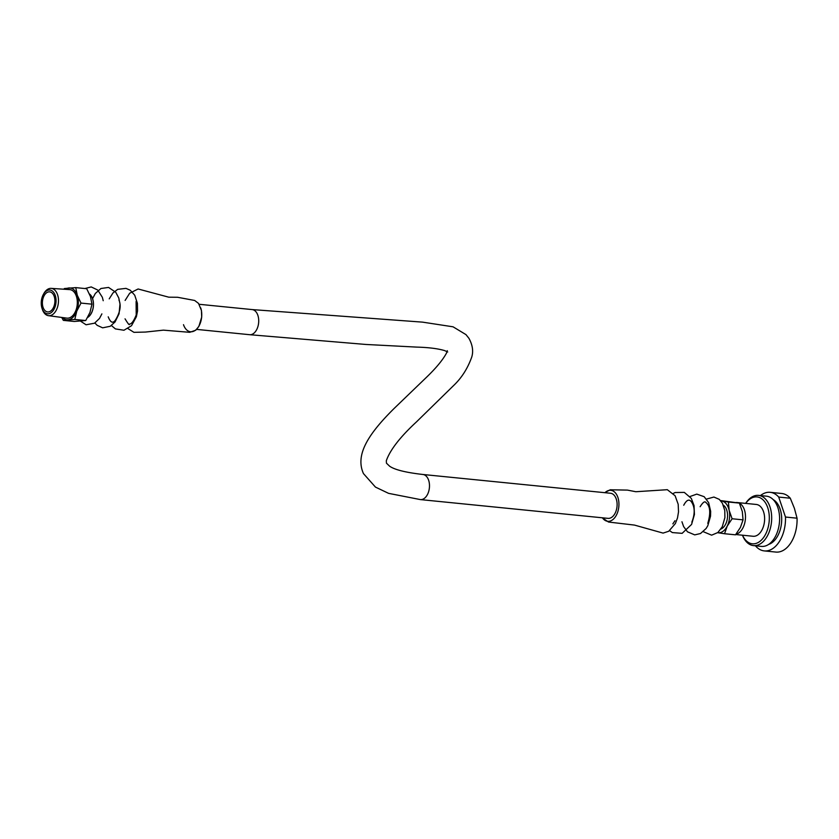 <?xml version="1.0" encoding="UTF-8"?>
<svg xmlns="http://www.w3.org/2000/svg" width="839" height="839" viewBox="0 0 839 839"><rect width="100%" height="100%" fill="white"/><g stroke="black" fill="none" stroke-linecap="round" stroke-linejoin="round"><path stroke-width="1.26" d="M87.602 317.478A12.721 7.834 -84.3 0 0 92.605 298.715A12.721 7.834 -84.3 0 0 89.458 293.986M43.072 307.368A10.099 6.219 95.7 0 1 44.352 295.297A10.099 6.219 95.7 0 1 51.84 292.78A10.099 6.219 95.7 0 1 54.22 296.44A10.099 6.219 95.7 0 1 49.962 311.479A10.099 6.219 95.7 0 1 43.072 307.368M42.055 308.364A11.945 7.352 -84.3 0 0 52.039 311.909A11.945 7.352 -84.3 0 0 55.248 295.443A11.945 7.352 -84.3 0 0 43.303 294.552A11.945 7.352 -84.3 0 0 41.95 308.049A11.945 7.352 -84.3 0 0 42.055 308.364M43.303 294.552L43.827 293.598A13.718 8.442 95.7 0 1 51.158 288.375A13.718 8.442 95.7 0 1 57.545 294.615A13.718 8.442 95.7 0 1 56.8 309.056A13.718 8.442 95.7 0 1 48.431 315.663A13.718 8.442 95.7 0 1 42.39 309.455A13.718 8.442 95.7 0 1 42.275 309.088A13.718 8.442 95.7 0 1 42.17 308.731M48.431 315.663L66.826 318.128A14.336 8.82 -84.3 0 0 75.573 311.227A14.336 8.82 -84.3 0 0 76.349 296.125A14.336 8.82 -84.3 0 0 69.689 289.602L51.158 288.375M89.532 294.153A12.616 7.771 95.7 0 1 92.552 298.768A12.616 7.771 95.7 0 1 87.686 317.32M183.5 324.683A15.574 9.586 -84.3 0 0 196.504 329.297A15.574 9.586 -84.3 0 0 200.689 307.829M65.337 289.319A15.983 9.837 95.7 0 1 68.924 287.966A15.983 9.837 95.7 0 1 77.261 295.234L80.995 303.078L76.769 311.154L74.786 319.449L63.345 320.372L74.304 321.463L85.735 320.54L89.962 312.465L91.954 304.169L90.455 296.555L86.721 288.721L75.762 287.62L77.261 295.234A15.983 9.837 95.7 0 1 76.769 311.154A15.983 9.837 95.7 0 1 67.949 319.795A15.983 9.837 95.7 0 1 62.516 317.551M63.89 289.224L64.33 288.543L75.762 287.62M63.345 320.372L61.719 317.446M80.995 303.078L91.954 304.169M74.786 319.449L85.735 320.54M604.94 492.692A15.574 9.586 95.7 0 1 616.927 495.146A15.574 9.586 95.7 0 1 616.55 514.842A15.574 9.586 95.7 0 1 602.433 517.81M720.942 529.042A12.616 7.771 -84.3 0 0 725.63 524.176A12.616 7.771 -84.3 0 0 723.333 505.162M720.774 500.862L728.42 502.005L729.133 510.269L732.101 518.754L727.203 526.126L724.539 533.73L717.649 532.702A15.983 9.837 -84.3 0 0 717.806 532.723A15.983 9.837 -84.3 0 0 727.203 526.126A15.983 9.837 -84.3 0 0 729.133 510.269A15.983 9.837 -84.3 0 0 721.676 501.009A15.983 9.837 -84.3 0 0 720.837 500.935M724.539 533.73L735.499 534.821L740.397 527.448L743.05 519.855L742.326 511.591L739.369 503.106L720.512 500.558M743.05 519.855L732.101 518.754M739.369 503.106L728.42 502.005M742.515 535.209A23.555 14.504 -84.3 0 0 762.085 539.351A23.555 14.504 -84.3 0 0 767.706 507.616A23.555 14.504 -84.3 0 0 745.693 503.4M745.651 503.39A25.233 15.532 95.7 0 1 758.529 495.388A25.233 15.532 95.7 0 1 769.961 506.84A25.233 15.532 95.7 0 1 768.692 533.195A25.233 15.532 95.7 0 1 753.506 545.602A25.233 15.532 95.7 0 1 742.463 535.198M736.139 502.53A15.983 9.837 95.7 0 1 737.166 502.54A15.983 9.837 95.7 0 1 739.044 503.043M739.421 503.222A15.983 9.837 95.7 0 1 744.403 509.797A15.983 9.837 95.7 0 1 735.971 534.223M737.166 502.54L756.296 504.459A15.983 9.837 95.7 0 1 763.532 511.717A15.983 9.837 95.7 0 1 762.724 528.402A15.983 9.837 95.7 0 1 753.107 536.268L735.73 534.527M758.529 495.388L766.447 496.174A25.233 15.532 95.7 0 1 777.868 507.626A25.233 15.532 95.7 0 1 776.599 533.992A25.233 15.532 95.7 0 1 761.424 546.399L753.506 545.602M773.17 499.593A23.303 14.347 95.7 0 1 780.102 509.011A23.303 14.347 95.7 0 1 768.692 544.385M797.05 518.187L794.386 508.277L790.286 498.219A29.438 18.122 -84.3 0 0 781.738 493.479L770.171 492.315A29.438 18.122 95.7 0 1 778.718 497.066L785.482 517.034L797.05 518.187A29.438 18.122 -84.3 0 1 775.876 552.072L764.308 550.908A29.438 18.122 95.7 0 1 755.75 546.168L755.635 545.811M785.482 517.034A29.438 18.122 95.7 0 1 764.308 550.908M790.286 498.219L778.718 497.066M760.459 495.576A29.438 18.122 95.7 0 1 770.171 492.315M422.908 474.486A12.616 7.771 -84.3 0 1 428.624 480.212A12.616 7.771 -84.3 0 1 427.995 493.395A12.616 7.771 -84.3 0 1 420.402 499.593L608.023 518.366A12.616 7.771 -84.3 0 0 615.616 512.168A12.616 7.771 -84.3 0 0 616.246 498.985A12.616 7.771 -84.3 0 0 610.54 493.259L422.908 474.486C405.719 472.514 394.624 469.746 389.621 466.201L386.454 463.18L386.318 460.747C390.062 449.977 400.119 437.014 416.511 421.849L453.511 385.646C461.628 377.949 467.722 368.394 471.77 356.974C473.511 351.184 472.567 344.976 468.949 338.348L465.97 334.614L453.06 326.811L422.541 322.134L252.151 309.581A12.616 7.771 -84.3 0 1 256.933 313.209A12.616 7.771 -84.3 0 1 257.856 315.307A12.616 7.771 -84.3 0 1 257.227 328.489A12.616 7.771 -84.3 0 1 249.634 334.698L196.62 329.391M102.589 298.254L103.218 300.719L102.358 297.31L97.775 290.063L91.231 286.928L84.886 288.532M94.87 322.984L97.156 325.333L102.652 327.829L110.255 326.277L115.048 321.956L119.054 313.786L119.998 304.043L118.781 298.013L115.74 292.245L108.556 287.431L100.932 288.501L95.342 293.451L92.573 298.621M111.388 325.532L115.425 328.909L123.952 330.251L131.524 325.7L136.379 316.733L137.544 310.954L137.397 303.288L134.733 295.223L130.255 290.231L125.976 288.375L117.691 289.35L112.971 292.947L109.217 298.862M128.021 328.647L133.946 332.338L145.42 332.066L163.427 330.147L189.698 332.317L195.707 330.241L198.864 326.392L201.706 317.09L201.444 310.43L198.507 303.382L194.669 300.467L177.553 297.268L168.765 297.184L138.12 288.983L129.678 293.231L125.116 300.446M118.949 300.026C121.34 305.585 120.176 312.255 115.467 320.016C112.929 323.739 110.517 322.669 108.21 316.827M136.096 301.453L136.212 314.982C133.737 321.159 131.44 324.2 129.353 324.095C129.573 325.658 128.136 323.906 125.042 318.83M80.565 321.159L86.05 324.777L94.534 323.193L99.505 318.432L101.897 313.88M41.95 308.049L42.275 309.088M706.511 499.079L713.905 497.045L719.285 499.362L722.369 503.169L724.77 510.469L724.906 517.548L722.264 526.766L717.89 532.503L711.619 535.177L703.25 531.664M700.135 506.725C702.841 502.404 704.729 500.967 705.788 502.393C710.255 505.896 710.916 512.891 707.78 523.368M689.983 496.531L696.789 494.108L704.162 496.698L708.651 502.676L710.664 511.329L710.539 516.184L707.812 525.675L706.134 528.476L700.523 533.52L694.734 534.883L687.487 531.821L683.649 526.63L681.95 521.774M683.733 505.246C686.575 499.887 689.134 498.754 691.43 501.848C694.944 507.05 695.091 513.814 691.85 522.131M673.35 493.416L675.112 492.524L684.32 492.399L691.305 498.387L694.042 505.56L694.43 514.506L691.588 524.417L682.138 533.342L672.343 532.576L669.627 530.657M604.751 492.682L610.215 489.777L627.415 490.102L635.857 491.727L667.309 489.693L675.112 495.755L678.185 504.26L678.52 511.863L677.503 517.925L675.385 523.536L668.714 531.265L663.083 533.101L634.494 525.088L608.506 522.036L602.234 517.789M672.857 523.893L674.986 520.715M447.292 350.681L446.4 353.292C442.614 360.162 435.986 368.143 426.537 377.246L394.351 408.247C367.199 435.053 355.254 455.409 363.465 473.595L375.442 487.081L388.583 493.353L420.402 499.593M447.711 351.992L444.639 350.597C437.906 348.594 428.603 347.43 416.731 347.105L365.93 344.462L249.634 334.698M199.137 304.284L252.151 309.581"/></g></svg>
